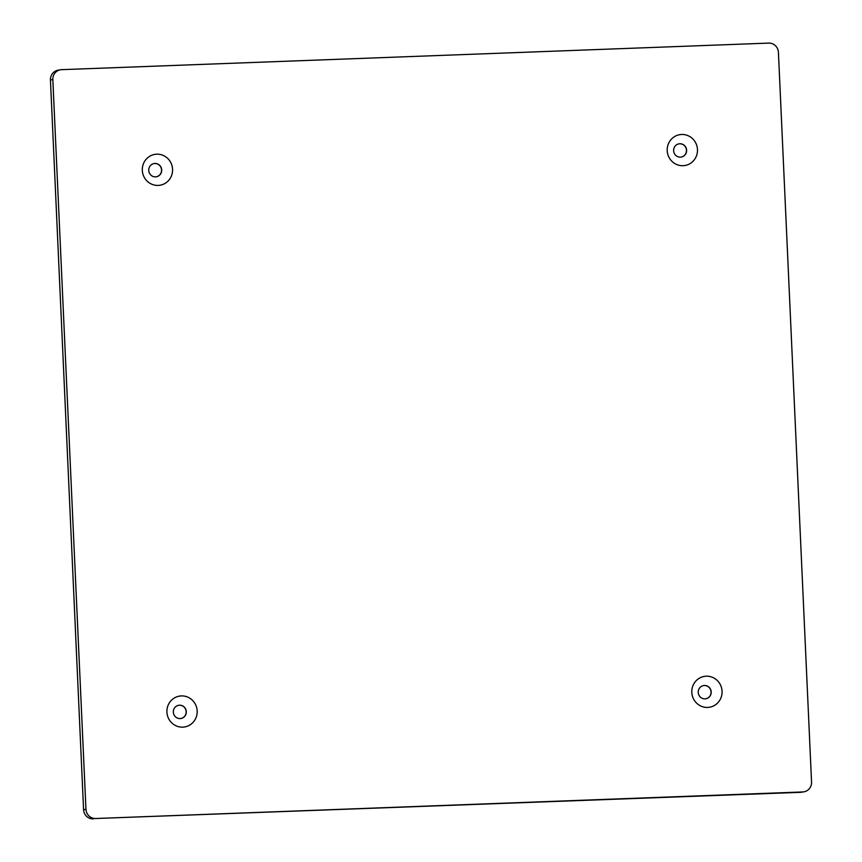 <?xml version="1.0" encoding="UTF-8"?>
<svg xmlns="http://www.w3.org/2000/svg" width="862" height="862" viewBox="0 0 862 862"><rect width="100%" height="100%" fill="white"/><g stroke="black" fill="none" stroke-linecap="round" stroke-linejoin="round"><path stroke-width="1.29" d="M172.572 169.232A15.635 15.128 -99.3 0 1 158.155 185.416A15.635 15.128 -99.3 0 1 142.316 170.374A15.635 15.128 -99.3 0 1 156.733 154.19A15.635 15.128 -99.3 0 1 172.572 169.232M148.738 170.407A6.702 6.487 80.7 0 0 156.302 176.785A6.702 6.487 80.7 0 0 161.7 169.922A6.702 6.487 80.7 0 0 154.136 163.554A6.702 6.487 80.7 0 0 148.738 170.407M697.466 149.514A15.635 15.128 -99.3 0 1 683.049 165.698A15.635 15.128 -99.3 0 1 667.21 150.656A15.635 15.128 -99.3 0 1 681.626 134.472A15.635 15.128 -99.3 0 1 697.466 149.514M673.631 150.688A6.702 6.487 80.7 0 0 681.196 157.067A6.702 6.487 80.7 0 0 686.605 150.203A6.702 6.487 80.7 0 0 679.04 143.835A6.702 6.487 80.7 0 0 673.631 150.688M722.065 691.238A15.635 15.128 -99.3 0 1 707.648 707.422A15.635 15.128 -99.3 0 1 691.809 692.38A15.635 15.128 -99.3 0 1 706.226 676.196A15.635 15.128 -99.3 0 1 722.065 691.238M698.231 692.412A6.702 6.487 80.7 0 0 705.795 698.78A6.702 6.487 80.7 0 0 711.204 691.927A6.702 6.487 80.7 0 0 703.64 685.559A6.702 6.487 80.7 0 0 698.231 692.412M197.172 710.956A15.635 15.128 -99.3 0 1 182.755 727.14A15.635 15.128 -99.3 0 1 166.916 712.098A15.635 15.128 -99.3 0 1 181.332 695.914A15.635 15.128 -99.3 0 1 197.172 710.956M173.337 712.131A6.702 6.487 80.7 0 0 180.901 718.499A6.702 6.487 80.7 0 0 186.3 711.646A6.702 6.487 80.7 0 0 178.736 705.278A6.702 6.487 80.7 0 0 173.337 712.131M705.719 698.802A6.702 6.487 80.7 0 0 711.042 691.949A6.702 6.487 80.7 0 0 703.554 685.57M180.826 718.509A6.702 6.487 80.7 0 0 186.149 711.667A6.702 6.487 80.7 0 0 178.66 705.288M681.12 157.078A6.702 6.487 80.7 0 0 686.443 150.236A6.702 6.487 80.7 0 0 678.954 143.846M156.216 176.796A6.702 6.487 80.7 0 0 161.55 169.954A6.702 6.487 80.7 0 0 154.061 163.565M52.83 79.573L85.963 809.299A9.579 9.266 80.7 0 0 95.66 818.512L802.727 791.952A9.579 9.266 80.7 0 0 811.551 782.039L778.418 52.313A9.579 9.266 80.7 0 0 768.721 43.1L61.655 69.66A9.579 9.266 80.7 0 0 52.83 79.573L50.449 79.961L83.582 809.687L85.963 809.299M803.837 791.833L801.455 792.232A9.579 9.266 -99.3 0 1 800.345 792.34L802.727 791.952M95.66 818.512L800.345 792.34M93.279 818.9A9.579 9.266 -99.3 0 1 83.582 809.687M50.449 79.961A9.579 9.266 -99.3 0 1 58.163 70.167L60.545 69.768"/></g></svg>
